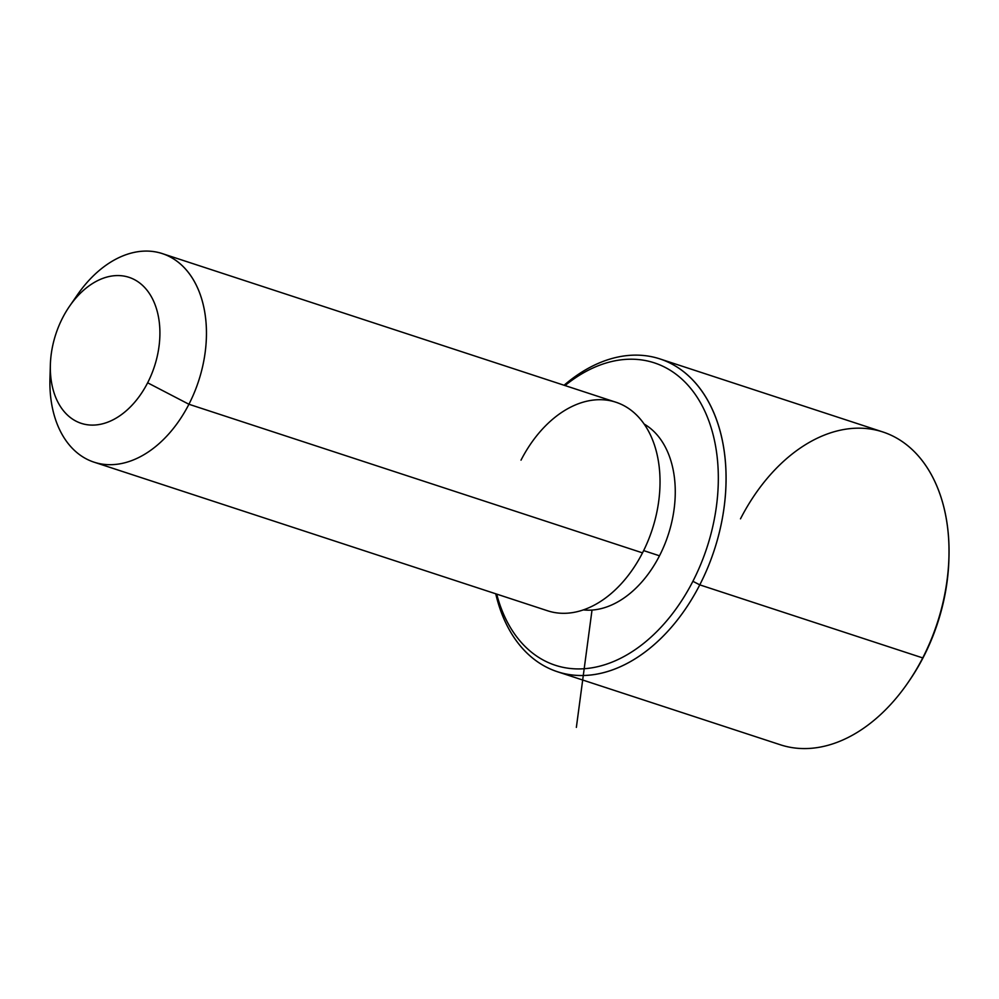 <?xml version="1.0" encoding="UTF-8"?>
<svg xmlns="http://www.w3.org/2000/svg" width="999" height="999" viewBox="0 0 999 999"><rect width="100%" height="100%" fill="white"/><g stroke="black" fill="none" stroke-linecap="round" stroke-linejoin="round"><path stroke-width="1.5" d="M643.643 550.599L659.49 555.794A98.751 66.721 108.1 0 1 583.291 609.902A98.751 66.721 -71.9 0 0 659.49 555.794L643.643 550.599M644.18 424.076A98.751 66.721 108.1 0 1 659.49 555.794A98.751 66.721 -71.9 0 0 644.18 424.076M50.375 370.966A109.728 74.126 -71.9 0 0 94.018 462.162A109.728 74.126 -71.9 0 0 188.923 404.258L642.507 552.872A109.728 74.126 108.1 0 1 547.589 610.776L94.018 462.162M162.35 253.621L615.921 402.235A109.728 74.126 108.1 0 1 642.507 552.872L188.923 404.258A109.728 74.126 -71.9 0 0 162.35 253.621A109.728 74.126 -71.9 0 0 73.189 301.311M69.505 306.306L77.31 294.992A109.728 74.126 108.1 0 1 182.867 266.258A109.728 74.126 108.1 0 1 188.923 404.258L147.64 382.792A76.811 51.886 -71.9 0 0 143.394 286.201A76.811 51.886 -71.9 0 0 69.505 306.306A76.811 51.886 -71.9 0 0 62.6 317.882A76.811 51.886 -71.9 0 0 50.362 364.76A76.811 51.886 -71.9 0 0 85.752 424.488A76.811 51.886 -71.9 0 0 147.64 382.792L188.923 404.258A109.728 74.126 108.1 0 1 100.512 463.823A109.728 74.126 108.1 0 1 49.95 378.496L50.362 364.76M642.507 552.872A109.728 74.126 -71.9 0 0 631.156 410.302A109.728 74.126 -71.9 0 0 521.016 460.152M62.6 317.882A76.811 51.886 108.1 0 1 139.698 282.992A76.811 51.886 108.1 0 1 147.64 382.792A76.811 51.886 108.1 0 1 70.542 417.682A76.811 51.886 108.1 0 1 62.6 317.882M692.894 581.293A159.103 107.492 108.1 0 1 583.753 668.756A159.103 107.492 108.1 0 1 496.69 594.105A159.103 107.492 -71.9 0 0 583.753 668.756A159.103 107.492 -71.9 0 0 692.894 581.293L699.775 584.865A164.585 111.201 108.1 0 1 585.064 675.436A164.585 111.201 108.1 0 1 495.741 593.793A164.585 111.201 -71.9 0 0 557.417 671.74A164.585 111.201 -71.9 0 0 699.775 584.865L692.894 581.293A159.103 107.492 -71.9 0 0 697.015 397.028A159.103 107.492 -71.9 0 0 565.022 385.564A159.103 107.492 108.1 0 1 697.015 397.028A159.103 107.492 108.1 0 1 692.894 581.293M659.914 358.916L882.866 431.968A164.585 111.201 108.1 0 1 922.726 657.916L699.775 584.865A164.585 111.201 -71.9 0 0 659.914 358.916A164.585 111.201 -71.9 0 0 564.073 385.252A164.585 111.201 108.1 0 1 702.959 392.632A164.585 111.201 108.1 0 1 699.775 584.865L922.726 657.916A164.585 111.201 108.1 0 1 780.369 744.779L557.417 671.74M908.578 681.78A159.103 107.492 -71.9 0 0 923.538 656.855A159.103 107.492 -71.9 0 0 948.925 558.628M948.963 557.467L948.888 559.765A159.103 107.492 108.1 0 1 923.538 656.855L922.726 657.916L923.538 656.855A159.103 107.492 108.1 0 1 909.215 680.843L907.916 682.729A164.585 111.201 -71.9 0 0 922.726 657.916A164.585 111.201 -71.9 0 0 948.963 557.467A164.585 111.201 -71.9 0 0 873.114 429.483A164.585 111.201 -71.9 0 0 740.496 518.831M592.02 610.064L576.361 727.384"/></g></svg>

